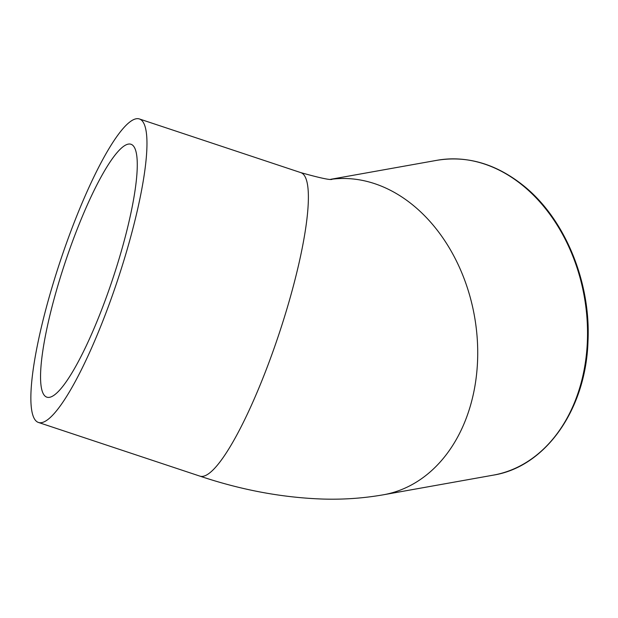 <?xml version="1.0" encoding="UTF-8"?>
<svg xmlns="http://www.w3.org/2000/svg" width="618" height="618" viewBox="0 0 618 618"><rect width="100%" height="100%" fill="white"/><g stroke="black" fill="none" stroke-linecap="round" stroke-linejoin="round"><path stroke-width="0.93" d="M137.188 160.75A133.264 25.168 108.4 0 1 102.658 307.115A133.264 25.168 108.4 0 1 46.883 397.173A133.264 25.168 108.4 0 1 65.037 262.766A133.264 25.168 108.4 0 1 130.962 144.249A133.264 25.168 108.4 0 1 137.188 160.75M85.485 195.141A159.923 30.205 108.4 0 1 139.367 118.95A159.923 30.205 108.4 0 1 117.582 280.24A159.923 30.205 108.4 0 1 38.47 422.465A159.923 30.205 108.4 0 1 85.485 195.141M332.051 179.336C330.267 180.186 319.854 177.945 300.811 172.623A159.923 30.205 108.4 0 1 308.282 192.43A159.923 30.205 108.4 0 1 266.845 368.058A159.923 30.205 108.4 0 1 199.915 476.13C241.306 490.02 282.248 497.652 322.743 499.05C343.291 499.684 363.538 498.262 383.492 494.771A159.923 120.989 -100.1 0 0 463.152 425.81A159.923 120.989 -100.1 0 0 453.62 255.551A159.923 120.989 -100.1 0 0 331.124 179.313M572.963 406.18A159.923 120.989 79.9 0 1 493.295 475.142C545.648 466.853 586.088 409.178 587.996 341.121C590.901 281.901 564.883 218.888 523.801 185.91C496.37 163.909 467.44 155.373 437.011 160.294A159.923 120.989 79.9 0 1 523.075 185.771A159.923 120.989 79.9 0 1 572.963 406.18M38.47 422.465L199.915 476.13M139.367 118.95L300.811 172.623M437.011 160.294L330.746 179.29M493.295 475.142L383.492 494.771"/></g></svg>
